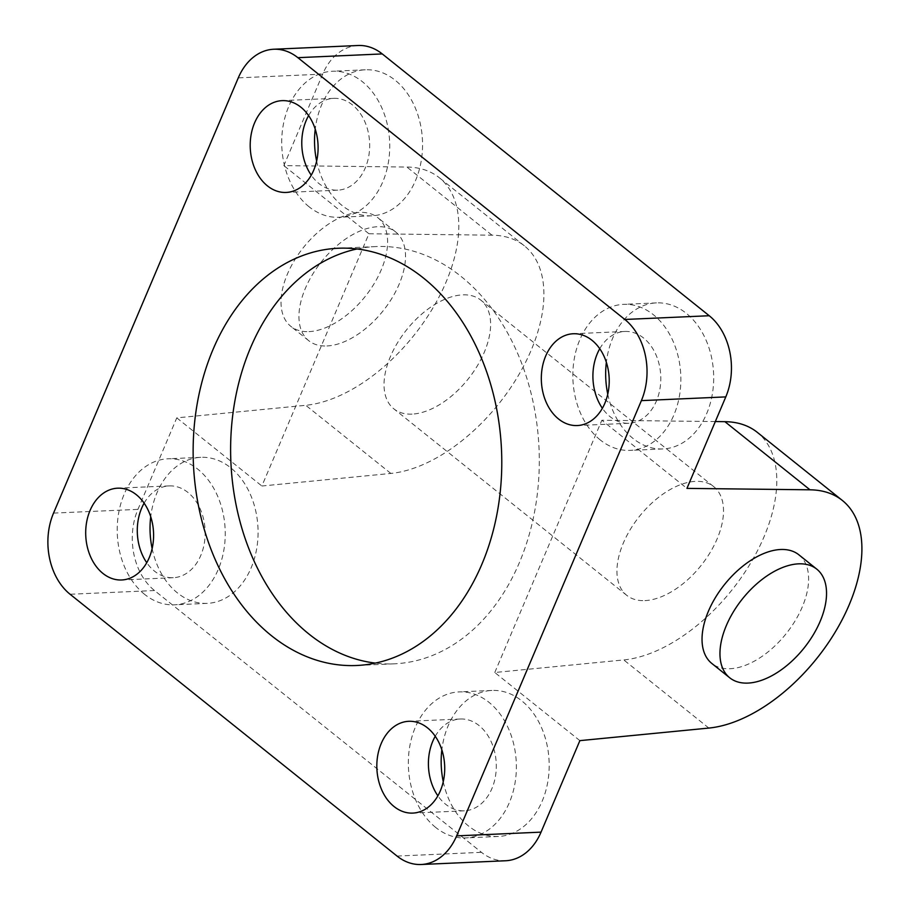 <?xml version="1.0" encoding="UTF-8"?>
<svg xmlns="http://www.w3.org/2000/svg" width="910" height="910" viewBox="0 0 910 910"><rect width="100%" height="100%" fill="white"/><g stroke="black" fill="none" stroke-linecap="round" stroke-linejoin="round"><path stroke-width="0.68" stroke-dasharray="4.55 3.41" d="M326.929 345.971A69.604 39.414 128.7 0 0 392.108 297.934A69.604 39.414 128.7 0 0 395.736 232.016A69.604 39.414 128.7 0 0 321.469 261.716A69.604 39.414 128.7 0 0 308.729 340.681A69.604 39.414 128.7 0 0 326.929 345.971M358.142 45.5A59.161 43.691 -92.5 0 0 322.686 74.119L283.852 165.62L406.895 167.042A139.219 78.817 128.7 0 1 439.246 177.677A139.219 78.817 128.7 0 1 433.513 306.954A139.219 78.817 128.7 0 1 305.76 405.303L176.779 417.872L137.945 509.373A59.161 43.691 -92.5 0 0 154.495 590.533L481.458 852.329A59.161 43.691 -92.5 0 0 505.585 860.758M798.843 554.782A69.604 39.414 -51.3 0 1 795.215 620.7A69.604 39.414 -51.3 0 1 730.025 668.736A69.604 39.414 -51.3 0 1 711.825 663.458M368.948 233.756L491.991 235.178A139.219 78.817 -51.3 0 1 524.342 245.814A139.219 78.817 -51.3 0 1 518.609 375.102A139.219 78.817 -51.3 0 1 390.856 473.439L261.875 486.008L368.948 233.756L283.852 165.62M176.779 417.872L261.875 486.008M715.317 421.558L601.851 420.249L686.948 488.386M579.875 740.638L494.778 672.501L623.76 659.932A139.219 78.817 128.7 0 0 751.512 561.584A139.219 78.817 128.7 0 0 757.245 432.307M412.025 414.107A69.604 39.414 -51.3 0 1 393.825 408.829A69.604 39.414 -51.3 0 1 406.565 329.852A69.604 39.414 -51.3 0 1 480.844 300.152A69.604 39.414 -51.3 0 1 477.204 366.07A69.604 39.414 -51.3 0 1 412.025 414.107M644.928 600.6A69.604 39.414 128.7 0 0 710.107 552.563A69.604 39.414 128.7 0 0 713.736 486.645A69.604 39.414 128.7 0 0 639.468 516.345A69.604 39.414 128.7 0 0 626.728 595.311A69.604 39.414 128.7 0 0 644.928 600.6M494.778 672.501L601.851 420.249M435.242 736.281A45.944 33.92 87.5 0 1 460.323 719.014A45.944 33.92 87.5 0 1 496.246 763.41A45.944 33.92 87.5 0 1 464.384 810.81A45.944 33.92 87.5 0 1 445.65 804.258A45.944 33.92 87.5 0 1 437.881 795.829M435.776 827.52A73.084 53.974 87.5 0 1 409.727 746.53A73.084 53.974 87.5 0 1 459.118 691.896A73.084 53.974 87.5 0 1 516.277 762.523A73.084 53.974 87.5 0 1 465.59 837.928A73.084 53.974 87.5 0 1 435.776 827.52M443.261 781.724A73.084 53.974 -92.5 0 0 468.604 826.064A73.084 53.974 -92.5 0 0 498.407 836.472A73.084 53.974 -92.5 0 0 549.094 761.067A73.084 53.974 -92.5 0 0 491.946 690.44A73.084 53.974 -92.5 0 0 441.85 749.851M308.615 115.615A45.944 33.92 87.5 0 1 333.697 98.36A45.944 33.92 87.5 0 1 369.619 142.756A45.944 33.92 87.5 0 1 337.758 190.156A45.944 33.92 87.5 0 1 319.023 183.604A45.944 33.92 87.5 0 1 311.254 175.175M309.161 206.854A73.084 53.974 87.5 0 1 283.101 125.864A73.084 53.974 87.5 0 1 332.491 71.242A73.084 53.974 87.5 0 1 389.651 141.869A73.084 53.974 87.5 0 1 338.964 217.274A73.084 53.974 87.5 0 1 309.161 206.854M316.635 161.07A73.084 53.974 -92.5 0 0 341.978 205.41A73.084 53.974 -92.5 0 0 371.78 215.818A73.084 53.974 -92.5 0 0 422.467 140.413A73.084 53.974 -92.5 0 0 365.32 69.786A73.084 53.974 -92.5 0 0 315.224 129.197M599.747 348.735A45.944 33.92 87.5 0 1 624.829 331.467A45.944 33.92 87.5 0 1 660.751 375.864A45.944 33.92 87.5 0 1 628.89 423.264A45.944 33.92 87.5 0 1 610.155 416.723A45.944 33.92 87.5 0 1 602.386 408.294M600.282 439.974A73.084 53.974 87.5 0 1 574.233 358.984A73.084 53.974 87.5 0 1 623.623 304.349A73.084 53.974 87.5 0 1 680.771 374.977A73.084 53.974 87.5 0 1 630.084 450.382A73.084 53.974 87.5 0 1 600.282 439.974M607.766 394.178A73.084 53.974 -92.5 0 0 633.11 438.518A73.084 53.974 -92.5 0 0 662.912 448.937A73.084 53.974 -92.5 0 0 713.599 373.532A73.084 53.974 -92.5 0 0 656.451 302.893A73.084 53.974 -92.5 0 0 606.356 362.305M144.121 503.162A45.944 33.92 87.5 0 1 169.192 485.906A45.944 33.92 87.5 0 1 205.114 530.303A45.944 33.92 87.5 0 1 173.253 577.702A45.944 33.92 87.5 0 1 154.518 571.15A45.944 33.92 87.5 0 1 146.76 562.721M144.656 594.401A73.084 53.974 87.5 0 1 118.596 513.411A73.084 53.974 87.5 0 1 167.997 458.788A73.084 53.974 87.5 0 1 225.145 529.415A73.084 53.974 87.5 0 1 174.458 604.82A73.084 53.974 87.5 0 1 144.656 594.401M152.141 548.616A73.084 53.974 -92.5 0 0 177.473 592.956A73.084 53.974 -92.5 0 0 207.287 603.364A73.084 53.974 -92.5 0 0 257.974 527.959A73.084 53.974 -92.5 0 0 200.814 457.332A73.084 53.974 -92.5 0 0 150.719 516.743M309.013 331.627A69.604 39.414 128.7 0 0 374.192 283.59A69.604 39.414 128.7 0 0 377.821 217.672A69.604 39.414 128.7 0 0 303.553 247.372A69.604 39.414 128.7 0 0 290.813 326.337A69.604 39.414 128.7 0 0 309.013 331.627M357.05 248.965A208.822 154.211 87.5 0 1 375.739 246.587A208.822 154.211 87.5 0 1 539.027 448.391A208.822 154.211 87.5 0 1 394.212 663.822A208.822 154.211 87.5 0 1 375.386 663.106M322.686 74.119L238.283 77.862M53.542 513.103L137.945 509.373M491.991 235.178L406.895 167.042M390.856 473.439L305.76 405.303M708.856 728.068L623.76 659.932M154.495 590.533L70.093 594.264M397.056 856.071L481.458 852.329M524.342 245.814L439.246 177.677M460.323 719.014L408.738 721.3M464.384 810.81L412.81 813.096M491.946 690.44L459.118 691.896M498.407 836.472L465.59 837.928M333.697 98.36L282.111 100.646M337.758 190.156L286.184 192.442M365.32 69.786L332.491 71.242M371.78 215.818L338.964 217.274M624.829 331.467L573.243 333.754M628.89 423.264L577.304 425.55M656.451 302.893L623.623 304.349M662.912 448.937L630.084 450.382M169.192 485.906L117.618 488.192M173.253 577.702L121.678 579.977M200.814 457.332L167.997 458.788M207.287 603.364L174.458 604.82M713.736 486.645L480.844 300.152M626.728 595.311L393.825 408.829M395.736 232.016L377.821 217.672M308.729 340.681L290.813 326.337M375.739 246.587L338.224 248.248M394.212 663.822L356.697 665.494"/><path stroke-width="1.36" d="M213.099 349.281A208.822 154.211 87.5 0 1 338.224 248.248A208.822 154.211 87.5 0 1 501.512 450.052A208.822 154.211 87.5 0 1 356.697 665.494A208.822 154.211 87.5 0 1 216.557 562.562A208.822 154.211 87.5 0 1 213.099 349.281M394.064 806.544A45.944 33.92 87.5 0 1 377.695 755.641A45.944 33.92 87.5 0 1 408.738 721.3A45.944 33.92 87.5 0 1 444.66 765.697A45.944 33.92 87.5 0 1 412.81 813.096A45.944 33.92 87.5 0 1 394.064 806.544M267.449 185.89A45.944 33.92 87.5 0 1 251.069 134.987A45.944 33.92 87.5 0 1 282.111 100.646A45.944 33.92 87.5 0 1 318.045 145.043A45.944 33.92 87.5 0 1 286.184 192.442A45.944 33.92 87.5 0 1 267.449 185.89M558.569 418.998A45.944 33.92 87.5 0 1 542.189 368.095A45.944 33.92 87.5 0 1 573.243 333.754A45.944 33.92 87.5 0 1 609.165 378.15A45.944 33.92 87.5 0 1 577.304 425.55A45.944 33.92 87.5 0 1 558.569 418.998M102.944 573.437A45.944 33.92 87.5 0 1 86.564 522.522A45.944 33.92 87.5 0 1 117.618 488.192A45.944 33.92 87.5 0 1 153.54 532.589A45.944 33.92 87.5 0 1 121.678 579.977A45.944 33.92 87.5 0 1 102.944 573.437M421.182 864.5L505.585 860.758A59.161 43.691 -92.5 0 0 541.04 832.138L456.638 835.88A59.161 43.691 87.5 0 1 421.182 864.5A59.161 43.691 87.5 0 1 397.056 856.071L70.093 594.264A59.161 43.691 87.5 0 1 53.542 513.103L238.283 77.862A59.161 43.691 87.5 0 1 273.739 49.242A59.161 43.691 87.5 0 1 297.866 57.671L382.268 53.929A59.161 43.691 -92.5 0 0 358.142 45.5L273.739 49.242M456.638 835.88L641.379 400.627L725.793 396.897A59.161 43.691 -92.5 0 0 709.231 315.736L382.268 53.929M709.231 315.736L624.829 319.467A59.161 43.691 87.5 0 1 641.379 400.627M624.829 319.467L297.866 57.671M729.74 677.802L711.825 663.458A69.604 39.414 -51.3 0 1 724.565 584.482A69.604 39.414 -51.3 0 1 798.843 554.782L816.759 569.125A69.604 39.414 -51.3 0 1 813.13 635.043A69.604 39.414 -51.3 0 1 747.94 683.091A69.604 39.414 -51.3 0 1 729.74 677.802A69.604 39.414 -51.3 0 1 742.48 598.837A69.604 39.414 -51.3 0 1 816.759 569.125M541.04 832.138L579.875 740.638L708.856 728.068A139.219 78.817 -51.3 0 0 836.608 629.731A139.219 78.817 -51.3 0 0 842.341 500.443L757.245 432.307A139.219 78.817 128.7 0 0 724.895 421.671L715.317 421.558M725.793 396.897L686.948 488.386L809.991 489.808A139.219 78.817 -51.3 0 1 842.341 500.443M437.881 795.829A45.944 33.92 87.5 0 1 435.242 736.281M441.85 749.851A73.084 53.974 -92.5 0 0 443.261 781.724M311.254 175.175A45.944 33.92 87.5 0 1 308.615 115.615M315.224 129.197A73.084 53.974 -92.5 0 0 316.635 161.07M602.386 408.294A45.944 33.92 87.5 0 1 599.747 348.735M606.356 362.305A73.084 53.974 -92.5 0 0 607.766 394.178M146.76 562.721A45.944 33.92 87.5 0 1 144.121 503.162M150.719 516.743A73.084 53.974 -92.5 0 0 152.141 548.616M375.386 663.106A208.822 154.211 87.5 0 1 250.603 347.62A208.822 154.211 87.5 0 1 357.05 248.965M809.991 489.808L724.895 421.671"/></g></svg>
